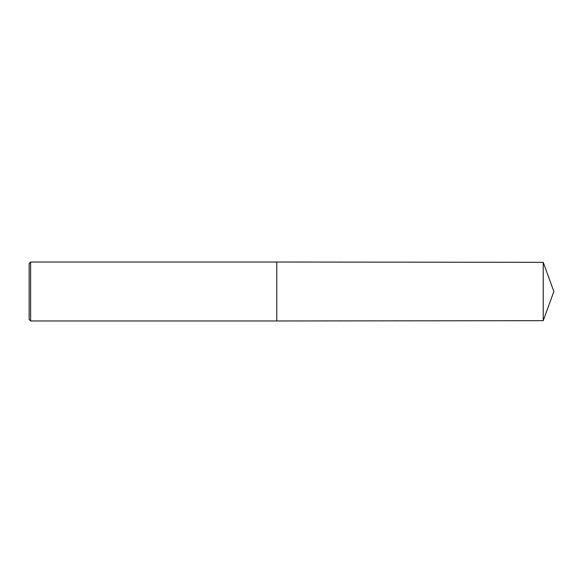 <?xml version="1.0" encoding="UTF-8"?>
<svg xmlns="http://www.w3.org/2000/svg" width="583" height="583" viewBox="0 0 583 583"><rect width="100%" height="100%" fill="white"/><g stroke="black" fill="none" stroke-linecap="round" stroke-linejoin="round"><path stroke-width="0.87" d="M30.622 262.022L29.15 263.494L29.15 319.506L30.622 320.978L30.622 262.022L276.765 262.022L276.765 320.978L30.622 320.978M543.225 262.321L543.225 320.679L553.85 291.5L543.225 262.321L276.765 262.022M543.225 320.679L276.765 320.978"/></g></svg>
